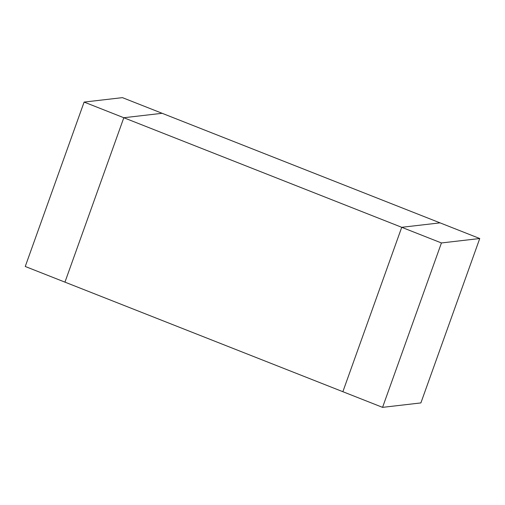 <?xml version="1.0" encoding="UTF-8"?>
<svg xmlns="http://www.w3.org/2000/svg" width="505" height="505" viewBox="0 0 505 505"><rect width="100%" height="100%" fill="white"/><g stroke="black" fill="none" stroke-linecap="round" stroke-linejoin="round"><path stroke-width="0.76" d="M84.114 102.079L25.25 266.482L64.949 282.137L123.813 117.734L64.949 282.137L342.863 391.703L401.727 227.3L84.114 102.079L122.437 97.642L162.137 113.297L123.813 117.734L162.137 113.297L440.051 222.863L401.727 227.3L441.433 242.956L382.563 407.358L420.886 402.921L479.75 238.518L441.433 242.956M382.563 407.358L342.863 391.703L401.727 227.3L440.051 222.863L479.75 238.518"/></g></svg>
